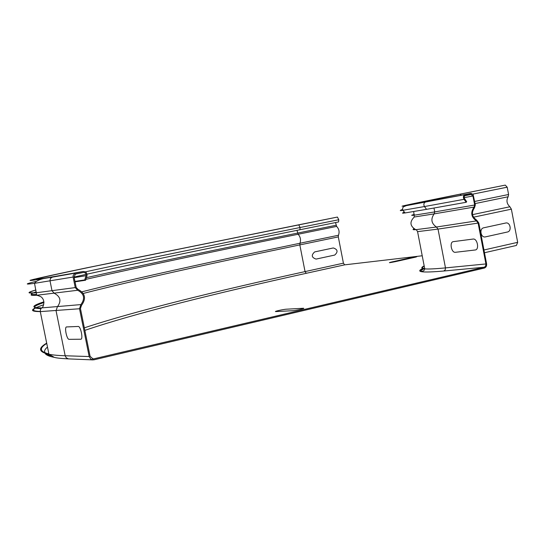 <?xml version="1.0" encoding="UTF-8"?>
<svg xmlns="http://www.w3.org/2000/svg" width="545" height="545" viewBox="0 0 545 545"><rect width="100%" height="100%" fill="white"/><g stroke="black" fill="none" stroke-linecap="round" stroke-linejoin="round"><path stroke-width="0.82" d="M78.201 326.462L66.599 326.939C64.14 326.748 66.756 339.651 69.113 339.344L80.783 339.228C83.433 339.528 80.708 326.033 78.201 326.462M292.597 310.711L276.158 311.57C272.52 311.801 283.107 309.342 286.316 309.206L302.959 308.286C306.903 308.02 295.976 310.582 292.597 310.711M334.719 255.067L316.066 259.086C311.57 257.553 311.1 255.162 314.663 251.913L333.329 247.948C337.757 249.474 338.22 251.845 334.719 255.067M415.46 257.165L395.268 261.675C389.423 262.819 387.945 262.99 390.826 262.179L410.93 257.69C416.707 256.559 418.213 256.382 415.46 257.165M473.087 239.057L453.372 241.633C449.223 241.919 451.349 253.023 455.416 252.294L475.172 249.992C479.58 249.76 477.379 238.22 473.087 239.057M507.409 232.013L485.479 236.871C480.779 238.145 478.953 228.607 483.749 227.79L505.699 223.021C510.304 221.795 512.089 231.203 507.409 232.013M516.394 245.454L484.478 252.737L516.394 245.454L517.675 242.327L511.374 209.164L509.895 206.759C506.734 203.782 506.148 200.451 508.138 196.765L508.587 194.497L507.197 187.187L505.269 185.109L456.594 194.844C403.355 205.526 381.623 210.275 425.659 201.991L425.536 202.018C423.751 202.958 423.39 204.464 424.46 206.548L402.871 210.302C399.608 210.786 399.41 210.677 402.278 209.968M92.936 359.898L68.398 358.882L66.183 357.724L65.182 355.762L89.176 356.546L90.811 359.141L92.187 359.789L94.019 359.795L484.355 268.058C486.079 267.425 486.828 266.001 486.59 263.787L478.789 222.946L476.643 220.119C471.895 216.747 471.18 212.625 474.504 207.768L475.342 204.879L473.149 194.66L471.234 193.414L465.13 194.572C463.277 195.553 462.909 197.14 464.02 199.334L424.46 206.548L426.544 209.341L405.139 212.925C401.794 213.381 401.651 213.211 404.703 212.427M404.806 212.543C402.639 212.809 402.53 212.679 404.465 212.148M426.544 209.341L466.186 202.284L466.697 201.745L464.142 197.978L464.326 196.22L465.328 195.396L470.853 194.279L472.944 196.009L474.668 205.015L474.068 207.08C470.342 212.53 471.139 217.135 476.466 220.916L478.115 223.096L485.915 263.944L485.629 266.049L484.444 267.152L93.822 358.835L93.011 358.91L90.095 356.328L80.449 308.552L81.498 305.357C86.451 298.578 85.258 293.23 77.928 289.313L76.177 287.399L74.045 276.86L75.489 274.081L83.31 272.466C85.367 272.486 86.28 273.556 86.042 275.688L84.713 279.905L85.613 280.225L86.941 276.008C87.275 273.025 86.001 271.526 83.112 271.499L75.121 273.161L73.18 275.348L73.112 277.051L75.244 287.59L77.697 290.267C84.243 293.769 85.306 298.544 80.892 304.594L79.516 308.749L89.176 356.546M464.02 199.334L466.186 202.284M68.759 358.917C60.938 358.494 56.128 357.976 54.343 357.363L48.948 354.277C52.817 355.027 58.226 355.524 65.182 355.762L56.06 310.739L57.368 306.828C61.571 301.119 60.563 296.623 54.35 293.333L52.02 290.812L49.963 280.566L50.474 278.413L52.456 277.064L37.108 279.66C31.113 280.566 28.933 280.729 30.554 280.164C36.529 278.495 57.157 274.012 86.185 267.936L337.423 217.067L338.786 219.73L338.574 221.944L299.907 229.758C214.894 246.953 137.851 262.901 87.016 274.162M335.509 222.564L336.653 226.407C339.065 228.975 339.671 231.918 338.472 235.249L338.302 236.898L299.825 244.909L299.975 243.247C301.078 239.882 300.459 236.884 298.122 234.255L336.653 226.407M74.086 277.064L86.096 274.367M75.053 281.84L85.613 280.225M74.965 281.411L84.713 279.905M422.225 255.775L344.678 264.843L306.283 273.297C216.249 293.162 134.928 313.327 84.857 330.372M338.302 236.898L343.418 263.174L344.678 264.843M505.242 185.116L459.898 194.218L461.397 195.199M507.197 187.187L472.74 194.143M471.684 194.354L464.667 195.771M508.587 194.497L474.688 201.452M508.138 196.765L475.09 203.578M509.895 206.759L472.508 214.641M511.374 209.164L473.442 217.203M414.309 229.009L413.58 228.498M414.391 215.105C411.836 215.384 411.795 215.173 414.268 214.485M430.966 200.921L430.918 200.935C388.619 208.892 408.845 204.457 459.898 194.218L505.269 185.109M402.694 209.907C400.262 210.254 400.228 210.132 402.592 209.539M433.977 208.013L434.726 211.916L414.404 215.166C410.841 215.595 410.794 215.35 414.261 214.43M474.668 205.015L434.726 211.916L434.147 213.878L414.289 216.999L413.709 211.576M474.068 207.08L434.147 213.878C430.536 219.063 431.299 223.443 436.436 227.02L415.794 229.683C413.008 229.854 412.354 229.622 413.819 228.989M476.466 220.916L436.436 227.02L438.023 229.091L417.572 231.639C416.584 229.922 415.992 229.268 415.794 229.683C409.915 226.121 409.418 221.89 414.289 216.999M485.915 263.944L445.476 267.895L438.023 229.091L478.115 223.096M464.074 197.644L472.944 196.009M425.659 201.991L465.253 194.545M430.918 200.935L470.696 193.448M37.476 279.231C30.854 279.66 65.243 272.316 113.898 262.24L337.423 217.067L298.728 224.806L300.084 227.517L299.907 229.758M338.786 219.73L300.084 227.517C213.851 244.875 135.787 260.898 85.32 271.853M296.977 230.351L298.122 234.255C211.446 251.879 140.699 266.907 85.885 279.347M336.04 225.269L297.516 233.103C211.685 250.516 141.319 265.367 86.417 277.657M338.472 235.249L299.975 243.247C212.754 261.362 133.648 278.693 82.05 291.786M41.032 308.586C31.324 308.45 32.305 306.433 43.982 302.543M40.255 311.433C30.2 311.154 31.351 308.926 43.695 304.757M83.296 293.442C135.167 280.157 213.511 262.894 299.825 244.909L305.05 271.594L306.283 273.297M36.597 294.436C29.709 294.825 29.6 293.959 36.27 291.847M36.433 292.638C27.815 293.339 27.638 292.474 35.909 290.035M298.728 224.806L90.906 267.016C62.43 272.977 42.374 277.344 36.883 278.904C35.486 279.428 37.871 279.217 44.016 278.277L59.657 275.613M73.112 277.051L34.539 283.325C24.45 284.715 24.886 284.081 35.861 281.438M75.244 287.59L36.454 292.733C26.739 293.578 26.548 292.658 35.888 289.967M77.697 290.267L36.692 295.261C31.801 295.56 30.111 295.261 31.624 294.368M80.892 304.594L41.808 307.891C30.581 307.973 31.283 305.943 43.92 301.821M79.516 308.749L40.289 311.611C32.114 311.563 30.384 310.384 35.098 308.068M52.456 277.064L75.687 272.991M59.514 275.641L83.112 271.499M74.202 277.63L86.042 275.688M420.222 270.865L424.344 268.583M54.391 357.377C48.457 356.26 45.283 354.72 44.874 352.751M423.247 268.303C417.129 271.962 421.34 270.858 421.823 271.274C423.411 271.26 424.385 270.456 424.746 268.869C428.363 269.203 435.271 268.876 445.476 267.895L445.197 269.891L443.807 271.015L484.198 267.227M50.521 355.694C43.838 353.671 42.83 350.81 47.49 347.097M92.234 358.774L93.822 358.835M443.807 271.015C422.143 272.909 415.106 272.078 422.695 268.522M417.572 231.639L424.746 268.869C421.04 268.501 420.849 267.513 424.173 265.912M424.698 268.63C422.014 268.242 421.857 267.411 424.214 266.13M75.121 273.161L51.918 277.221C42.449 278.175 36.651 280.205 34.539 283.325L36.692 295.261C40.057 296.112 41.931 297.073 42.312 298.149C45.426 301.487 42.926 308.041 41.808 307.891C40.793 308.49 40.282 309.724 40.289 311.611L48.948 354.277C38.613 352.002 37.864 348.289 46.686 343.146M48.873 353.903C39.676 351.682 38.968 348.187 46.747 343.425M84.346 327.838C135.133 311.038 215.834 291.207 305.05 271.594L343.418 263.174M517.675 242.327L483.953 249.992M408.409 205.002L459.925 194.218M465.13 194.572L406.372 205.642L403.661 206.732C402.632 207.475 402.367 208.667 402.871 210.302L405.139 212.925M424.671 268.487C421.237 270.068 419.814 270.913 420.399 271.001"/></g></svg>
